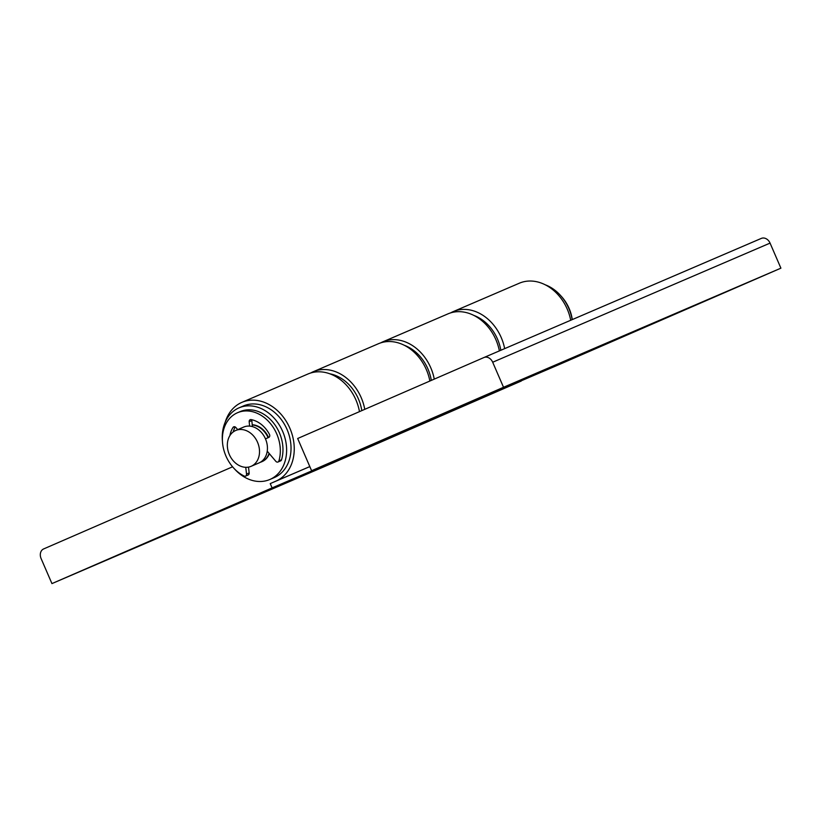 <?xml version="1.0" encoding="UTF-8"?>
<svg xmlns="http://www.w3.org/2000/svg" width="822" height="822" viewBox="0 0 822 822"><rect width="100%" height="100%" fill="white"/><g stroke="black" fill="none" stroke-linecap="round" stroke-linejoin="round"><path stroke-width="1.23" d="M174.798 530.354L212.374 514.14L174.798 530.354M364.115 449.048L401.691 432.834L364.115 449.048M499.375 350.902A42.898 33.856 -113.2 0 0 495.933 339.794A42.898 33.856 -113.2 0 0 447.959 313.87L382.795 341.849A42.898 33.856 66.8 0 1 430.769 367.773A42.898 33.856 66.8 0 1 434.263 379.127M380.637 342.897A42.898 33.856 66.8 0 1 382.795 341.849M359.481 411.637A42.898 33.856 -113.2 0 0 355.926 399.924A42.898 33.856 -113.2 0 0 307.952 374L241.904 402.359A42.898 33.856 66.8 0 1 289.889 428.283A42.898 33.856 66.8 0 1 275.873 481.147L270.233 483.603L272.092 487.898L51.94 583.599L41.1 558.549A7.799 6.155 -113.2 0 1 43.648 548.932L232.595 466.793M225.218 422.148A42.898 33.856 66.8 0 1 241.904 402.359M51.94 583.599L329.314 464.481L521.24 381.048L272.092 487.898M309.822 466.598L270.233 483.603M658.042 321.423L620.466 337.637L658.042 321.423M468.725 402.729L431.149 418.943L468.725 402.729M310.654 373.003A42.898 33.856 66.8 0 1 313.233 371.729A42.898 33.856 66.8 0 1 361.207 397.653A42.898 33.856 66.8 0 1 364.763 409.335M429.865 381.038A42.898 33.856 -113.2 0 0 426.371 369.664A42.898 33.856 -113.2 0 0 378.397 343.74L313.233 371.729M450.662 312.874A42.898 33.856 66.8 0 1 453.241 311.6A42.898 33.856 66.8 0 1 501.215 337.523A42.898 33.856 66.8 0 1 504.657 348.631M570.704 320.272A42.898 33.856 -113.2 0 0 567.262 309.154A42.898 33.856 -113.2 0 0 519.278 283.23L453.241 311.6M483.942 357.529L297.667 438.506L311.6 470.718L560.748 363.869L780.9 268.167L770.06 243.107L492.686 362.235A7.799 6.155 -113.2 0 0 483.963 357.519A7.799 6.155 -113.2 0 0 483.942 357.529L761.336 238.401A7.799 6.155 66.8 0 1 761.336 238.401A7.799 6.155 66.8 0 1 770.06 243.107M311.6 470.718L503.526 387.285L780.9 268.167M503.526 387.285L492.686 362.235M259.002 462.93A19.502 15.392 -113.2 0 0 259.053 462.909A19.502 15.392 -113.2 0 0 259.094 462.889A19.502 15.392 -113.2 0 0 265.475 438.886A19.502 15.392 -113.2 0 0 243.661 427.07A19.502 15.392 -113.2 0 0 243.61 427.091M235.688 430.502A19.502 15.392 -113.2 0 0 229.307 454.504A19.502 15.392 -113.2 0 0 251.121 466.31A19.502 15.392 -113.2 0 0 251.172 466.29A19.502 15.392 -113.2 0 0 257.553 442.298A19.502 15.392 -113.2 0 0 235.729 430.481A19.502 15.392 -113.2 0 0 235.688 430.502M260.338 462.262A19.502 15.392 -113.2 0 0 261.694 461.779A19.502 15.392 -113.2 0 0 261.735 461.759A19.502 15.392 -113.2 0 0 269.092 453.364M268.106 437.715A19.502 15.392 -113.2 0 0 252.241 424.974M261.694 461.779L262.126 461.584A19.502 15.392 -113.2 0 0 262.177 461.563A19.502 15.392 -113.2 0 0 269.349 453.672M268.537 437.52A19.502 15.392 -113.2 0 0 252.22 424.758M274.127 477.654A39.004 30.774 -113.2 0 0 274.229 477.613A39.004 30.774 -113.2 0 0 274.322 477.572A39.004 30.774 -113.2 0 0 287.094 429.567A39.004 30.774 -113.2 0 0 243.446 405.945A39.004 30.774 -113.2 0 0 243.353 405.986M234.054 468.427A39.004 30.774 -113.2 0 0 269.822 479.503A39.004 30.774 -113.2 0 0 269.924 479.462A39.004 30.774 -113.2 0 0 282.686 431.458A39.004 30.774 -113.2 0 0 239.048 407.835A39.004 30.774 -113.2 0 0 238.945 407.876A39.004 30.774 -113.2 0 0 222.443 441.404M361.803 410.62A39.004 30.774 -113.2 0 0 329.817 373.794M545.13 284.761A39.004 30.774 66.8 0 1 572.163 319.645M473.801 315.391A39.004 30.774 66.8 0 1 500.834 350.275M404.239 345.261A39.004 30.774 66.8 0 1 427.954 369.006A39.004 30.774 66.8 0 1 431.314 380.411M245.747 467.307L246.528 474.047A2.343 1.85 66.8 0 1 244.124 476.041A35.099 27.701 66.8 0 1 225.947 456.035A35.099 27.701 66.8 0 1 237.496 412.736L240.147 411.606A35.099 27.701 66.8 0 1 279.398 432.814A35.099 27.701 66.8 0 1 281.545 459.786A2.343 1.85 66.8 0 1 280.631 460.875L277.99 462.005A2.343 1.85 66.8 0 1 275.822 461.317L267.242 451.186M237.496 412.736A35.099 27.701 66.8 0 1 276.757 433.954A35.099 27.701 66.8 0 1 278.905 460.916A2.343 1.85 66.8 0 1 277.99 462.005M265.465 438.856L268.773 437.417A2.343 1.85 -113.2 0 0 269.431 434.335A26.52 20.93 -113.2 0 0 251.08 419.59A2.343 1.85 -113.2 0 0 249.189 421.686L249.6 426.115M251.881 419.754A2.343 1.85 -113.2 0 0 251.83 420.556L252.395 426.597M237.743 429.618L235.852 427.481A2.343 1.85 -113.2 0 0 233.027 427.44A26.52 20.93 -113.2 0 0 229.913 435.557M235.256 426.988A26.52 20.93 -113.2 0 0 233.129 432.002M248.501 467.102L249.169 472.917A2.343 1.85 66.8 0 1 248.172 474.982L245.531 476.113M560.994 296.002A35.099 27.701 66.8 0 1 569.101 308.394A35.099 27.701 66.8 0 1 572.266 319.594M309.812 466.577L275.873 481.147M483.983 357.508L761.316 238.401M281.545 459.786L278.905 460.916M251.83 420.556L249.189 421.686M234.64 426.752L233.027 427.44M249.169 472.917L246.528 474.047M259.053 462.909L251.121 466.31M243.661 427.07L235.729 430.481M274.229 477.613L269.822 479.503M243.446 405.945L239.048 407.835"/></g></svg>
